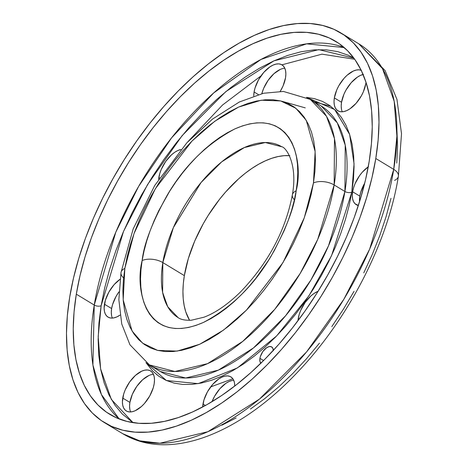 <?xml version="1.0" encoding="UTF-8"?>
<svg xmlns="http://www.w3.org/2000/svg" width="468" height="468" viewBox="0 0 468 468"><rect width="100%" height="100%" fill="white"/><g stroke="black" fill="none" stroke-linecap="round" stroke-linejoin="round"><path stroke-width="0.7" d="M273.312 350.766L272.815 348.215L271.364 346.747L269.182 346.583L266.602 347.753L262.84 351.567L260.331 356.645L259.939 358.33L263.583 360.535L259.939 358.33A9.857 5.171 121.2 0 1 264.847 349.192A9.857 5.171 121.2 0 1 271.662 346.899A9.857 5.171 121.2 0 1 273.306 350.409M111.583 315.59L111.296 312.285L111.624 308.564L112.56 304.574L116.07 296.384L118.977 291.868A23.406 12.285 -58.8 0 0 111.624 308.564L104.452 304.218A23.406 12.285 121.2 0 1 120.042 279.267M122.733 398.075A23.406 12.285 121.2 0 1 134.398 376.383A23.406 12.285 121.2 0 1 150.579 370.937A23.406 12.285 121.2 0 1 154.171 383.83L154.499 380.11L154.212 376.81L153.317 374.049L151.854 371.943L149.871 370.562L147.455 369.972L144.688 370.182L141.687 371.188L135.427 375.418L129.624 382.011L125.167 389.967L123.663 394.079L122.4 401.79L122.692 405.095L123.581 407.85L125.05 409.962L127.027 411.337L129.443 411.934L132.21 411.723L135.217 410.711L141.476 406.487L144.495 403.428L149.719 396.01L153.235 387.826L154.171 383.83A23.406 12.285 121.2 0 1 142.506 405.522A23.406 12.285 121.2 0 1 126.319 410.968A23.406 12.285 121.2 0 1 122.733 398.075L129.905 402.421L122.733 398.075M153.44 374.312A23.406 12.285 -58.8 0 0 129.905 402.421L132.339 394.313L136.796 386.357L142.6 379.764L148.859 375.535M202.995 404.019A23.406 12.285 121.2 0 1 214.66 382.327A23.406 12.285 121.2 0 1 230.841 376.875A23.406 12.285 121.2 0 1 234.76 386.03L234.474 382.754L233.585 379.993L232.116 377.887L230.139 376.506L227.717 375.909L224.956 376.126L221.949 377.132L218.819 378.904L212.671 384.421L207.441 391.839L203.931 400.023L202.685 406.967A23.406 12.285 121.2 0 1 202.995 404.019L205.417 405.481L202.995 404.019M233.702 380.25A23.406 12.285 -58.8 0 0 212.033 401.661L214.619 396.185L219.849 388.768L225.997 383.251L229.127 381.478L232.128 380.472M298.227 318.568A23.406 12.285 121.2 0 1 318.088 291.301L314.051 293.454L310.922 295.911L305.118 302.509L300.661 310.459L299.157 314.572L297.964 320.738A23.406 12.285 121.2 0 1 298.227 318.568L299.163 319.135L298.227 318.568M368.462 166.666L362.314 172.183L359.529 175.722L355.072 183.678L353.574 187.791L352.638 191.781L359.81 196.127A23.406 12.285 -58.8 0 0 359.559 201.69L359.81 196.127L360.746 192.137L364.73 183.128A23.406 12.285 -58.8 0 0 359.81 196.127L352.638 191.781A23.406 12.285 121.2 0 1 368.246 166.819M363.092 74.476A23.406 12.285 -58.8 0 0 341.529 102.276L334.357 97.929A23.406 12.285 121.2 0 1 345.314 76.951A23.406 12.285 121.2 0 1 361.191 70.288M365.994 82.239A23.406 12.285 121.2 0 1 365.795 83.684L365.994 82.239M158.863 177.436A23.406 12.285 121.2 0 1 180.853 149.532L177.817 150.55L174.687 152.322L171.557 154.779L165.754 161.372L161.296 169.328L159.799 173.441L158.623 179.291A23.406 12.285 121.2 0 1 158.863 177.436L159.559 177.858L158.863 177.436M254.095 91.985A23.406 12.285 121.2 0 1 265.76 70.294A23.406 12.285 121.2 0 1 281.941 64.847A23.406 12.285 121.2 0 1 285.533 77.741L285.86 74.026L285.574 70.721L284.679 67.965L283.216 65.853L281.233 64.479L278.817 63.882L276.05 64.093L273.049 65.105L269.919 66.871L263.771 72.388L258.541 79.806L255.025 87.996L254.095 91.985L253.761 95.987A23.406 12.285 121.2 0 1 254.095 91.985L258.354 94.565L254.095 91.985M284.801 68.223A23.406 12.285 -58.8 0 0 261.834 93.653L263.7 88.23L268.158 80.274L273.961 73.681L280.221 69.451M375.792 158.5A227.898 119.638 121.2 0 1 262.226 369.697A227.898 119.638 121.2 0 1 104.645 422.744A227.898 119.638 121.2 0 1 69.691 297.174L73.517 277.98L78.782 258.307L85.428 238.335L93.401 218.263L102.621 198.286L112.993 178.589L124.424 159.366L136.802 140.809L150.006 123.084L163.911 106.371L178.384 90.827L193.284 76.6L208.465 63.835L223.786 52.644L239.101 43.144L254.253 35.422L269.1 29.548L283.503 25.588L297.32 23.575L310.424 23.535L322.68 25.453L333.971 29.326L344.191 35.112L353.246 42.752L361.039 52.17L367.503 63.285L372.575 75.986L376.202 90.143L378.349 105.633L378.998 122.294L378.144 139.973L375.792 158.5L371.966 177.694L366.701 197.373L360.056 217.345L352.082 237.416L342.863 257.394L332.491 277.091L321.06 296.308L308.681 314.87L295.478 332.596L281.572 349.309L267.099 364.853L252.199 379.074L237.019 391.845L221.697 403.036L206.388 412.536L191.231 420.258L176.383 426.126L161.981 430.086L148.163 432.099L135.059 432.145L122.809 430.221L111.513 426.354L101.293 420.568L92.237 412.928L84.445 403.51L77.981 392.395L72.914 379.694L69.287 365.531L67.135 350.046L66.485 333.386L67.339 315.701L69.691 297.174A227.898 119.638 121.2 0 1 183.263 85.977A227.898 119.638 121.2 0 1 340.844 32.93A227.898 119.638 121.2 0 1 375.792 158.5L393.723 169.369L375.792 158.5M340.844 32.93L358.775 43.799L382.479 68.562L394.191 101.299L396.893 136.106L393.723 169.369A14.783 7.652 9.3 0 1 398.391 176.208A14.783 7.652 -170.7 0 0 393.723 169.369A227.898 119.638 -58.8 0 0 358.775 43.799L385.105 70.563L396.969 99.462L401.515 133.754L398.385 176.255C387.954 242.213 348.449 318.831 297.859 371.849C240.271 433.298 169.972 462.343 122.575 433.614A227.898 119.638 -58.8 0 0 280.156 380.566A227.898 119.638 -58.8 0 0 393.723 169.369L369.656 249.116L343.805 299.362L306.563 351.924L259.424 399.128L207.85 431.718L159.921 443.231L139.639 440.809L122.575 433.614L104.645 422.744M232.853 378.758L210.641 386.919M289.37 155.628A99.906 52.445 -58.8 0 0 184.345 275.623L162.823 262.583A99.906 52.445 121.2 0 1 212.607 169.995A99.906 52.445 121.2 0 1 281.689 146.741L265.315 142.524L244.308 147.572L221.697 161.858L201.029 182.555L173.371 227.624L162.823 262.583A14.783 7.652 -170.7 0 0 142.137 260.559C134.398 290.289 146.507 347.004 203.299 322.499C231.379 307.628 254.036 285.41 271.259 255.85C286.141 228.829 294.448 207.137 296.174 190.774A14.783 7.652 -170.7 0 0 292.342 194.951A14.783 7.652 9.3 0 1 296.174 190.774L297.361 181.449L297.788 172.552L297.461 164.163L296.384 156.37L294.559 149.245L292.003 142.857L288.75 137.264L284.831 132.52L280.274 128.677L275.131 125.763L269.445 123.815L263.279 122.85L256.686 122.873L249.736 123.885L242.482 125.88L235.012 128.835L227.389 132.719L219.679 137.498L211.969 143.132L204.329 149.555L196.835 156.716L189.552 164.537L182.549 172.949L175.904 181.865L169.679 191.207L158.705 210.793L154.066 220.849L150.052 230.946L146.706 240.997L144.062 250.901L142.137 260.559L140.95 269.884L140.523 278.782L140.85 287.165L141.927 294.957L143.752 302.088L146.303 308.476L149.555 314.069L153.481 318.813L158.038 322.657L163.18 325.564L168.866 327.512L175.032 328.483L181.625 328.46L188.575 327.448L195.823 325.453L203.299 322.499L210.922 318.614L218.626 313.829L226.336 308.201L233.982 301.772L241.476 294.618L248.76 286.796L255.762 278.384L268.632 260.12L274.388 250.45L284.246 230.484L288.259 220.381L291.605 210.337L294.249 200.433L296.174 190.774C303.907 161.045 291.804 104.329 235.012 128.835C206.932 143.705 184.275 165.918 167.053 195.478C152.17 222.499 143.863 244.197 142.137 260.559A14.783 7.652 9.3 0 1 162.823 262.583L184.345 275.623A99.906 52.445 -58.8 0 0 189.575 320.323L185.755 311.799L184.164 305.586L183.222 298.8L182.935 291.494L183.31 283.743L184.345 275.623L188.329 258.582L194.735 241.026L203.323 223.634L208.336 215.21L219.55 199.304L225.646 191.979L238.522 178.928L245.179 173.33L251.895 168.427L258.605 164.256L265.251 160.875L271.762 158.301L278.074 156.564L284.129 155.68L289.873 155.663M178.144 317.632L167.755 306.774L162.618 292.424L162.823 262.583A99.906 52.445 121.2 0 0 178.144 317.632C180.8 319.603 185.211 320.469 191.383 320.229L204.071 317.175C215.567 312.829 227.641 304.493 240.295 292.178C268.1 263.256 285.451 230.829 292.348 194.904C298.058 163.642 285.708 146.929 281.689 146.741M160.243 371.452L185.673 378.004L218.316 370.159L253.445 347.964L285.55 315.818L310.916 280.016L328.524 245.794L344.916 191.482A155.218 81.485 -58.8 0 1 267.567 335.322A155.218 81.485 -58.8 0 1 160.243 371.452L149.479 364.935L174.915 371.487L207.558 363.642L242.681 341.447L274.792 309.295L300.152 273.499L317.76 239.277L334.152 184.959A14.783 7.652 -170.7 0 0 313.466 182.941L304.258 217.848L282.953 262.63L246.402 310.179L223.552 330.075L199.737 344.237L177.12 351.105L157.64 350.392L142.512 343.097L132.058 330.993L123.178 299.883L124.845 268.392A14.783 7.652 -170.7 0 0 121.007 272.569A14.783 7.652 9.3 0 1 124.845 268.392L134.053 233.485L155.358 188.703L191.903 141.149L214.759 121.259L238.575 107.096L261.191 100.222L280.671 100.936L295.799 108.237L306.253 120.34L315.134 151.451L313.466 182.941A14.783 7.652 9.3 0 1 334.152 184.959A155.218 81.485 121.2 0 1 256.809 328.805A155.218 81.485 121.2 0 1 149.479 364.935L129.946 344.781L121.738 323.973L118.854 299.701L121.019 272.522L133.181 228.893L154.744 185.463L186.849 142.822L212.542 119.065L239.359 101.983L263.566 93.255L283.438 91.447L310.354 99.438A155.218 81.485 121.2 0 1 334.152 184.959L344.916 191.482L334.152 184.959L334.468 138.598L326.494 116.304L310.354 99.438L321.112 105.955L337.252 122.827L345.232 145.121L344.916 191.482A4.926 2.551 -170.7 0 0 351.813 192.155A4.926 2.551 9.3 0 1 344.916 191.482A155.218 81.485 -58.8 0 0 321.112 105.955M306.493 97.362L334.667 109.547L349.631 134.433L354.048 163.753L351.813 192.155L353.463 179.139L354.065 166.713L353.609 155.002L352.1 144.121L349.549 134.17L345.987 125.248L341.447 117.439L335.965 110.817L329.607 105.446L322.423 101.386L314.49 98.666L306.616 97.373M101.141 305.721A4.926 2.551 9.3 0 1 94.243 305.042L115.824 232.14L138.674 186.317L171.592 137.838L213.724 92.91L260.963 59.459L306.628 43.846L344.226 47.578A218.041 114.461 -58.8 0 0 196.308 109.588A218.041 114.461 -58.8 0 0 94.243 305.042L76.313 294.179A218.041 114.461 121.2 0 1 184.965 92.114A218.041 114.461 121.2 0 1 335.737 41.359A218.041 114.461 121.2 0 1 369.17 161.501L371.422 143.775L372.241 126.857L371.621 110.916L369.562 96.098L366.093 82.549L361.243 70.399L355.06 59.769L347.601 50.755L338.943 43.442L329.162 37.914L318.357 34.205L306.634 32.368L294.097 32.409L280.876 34.334L267.099 38.124L252.89 43.74L238.393 51.129L223.745 60.22L209.085 70.925L194.559 83.14L180.303 96.753L166.456 111.624L153.153 127.612L140.517 144.571L128.677 162.332L117.737 180.718L107.816 199.561L98.994 218.679L91.365 237.879L85.006 256.985L79.969 275.816L76.313 294.179L74.061 311.904L73.242 328.817L73.868 344.764L75.921 359.582L79.39 373.131L84.24 385.275L90.423 395.91L97.882 404.925L106.546 412.232L116.321 417.766L127.126 421.469L138.856 423.312L151.386 423.265L164.607 421.34L178.39 417.555L192.594 411.939L207.09 404.551L221.744 395.46L236.399 384.755L250.924 372.534L265.18 358.927L279.027 344.056L292.33 328.062L304.966 311.109L316.807 293.348L327.746 274.962L337.674 256.119L346.49 237.001L354.118 217.796L360.477 198.689L365.514 179.864L369.17 161.501A218.041 114.461 121.2 0 1 260.518 363.566A218.041 114.461 121.2 0 1 109.752 414.32A218.041 114.461 121.2 0 1 76.313 294.179L94.243 305.042A218.041 114.461 -58.8 0 0 119.194 418.965L101.421 394.547L92.904 364.952L94.243 305.042A4.926 2.551 -170.7 0 0 101.141 305.721L98.186 336.591L100.62 368.913L111.314 399.385L133.017 422.645L122.224 413.964L114.935 405.153L108.892 394.758L104.153 382.882L100.76 369.644L98.754 355.159L98.145 339.575L98.941 323.043L101.141 305.721L104.721 287.767L109.641 269.369L115.859 250.696L123.312 231.923L131.929 213.238L141.634 194.823L152.322 176.851L163.899 159.494L176.243 142.921L189.248 127.29L202.784 112.753L216.713 99.45L230.917 87.51L245.244 77.05L259.559 68.164L273.727 60.939L287.615 55.452L301.082 51.749L314.005 49.865L326.255 49.824L337.715 51.62L348.28 55.242L353.89 58.131L318.772 49.631L273.95 60.84L225.898 91.547L182.087 135.685L147.514 184.673L123.511 231.455L101.141 305.721M260.834 363.25A9.857 5.171 121.2 0 1 259.939 358.33L259.921 361.284L260.91 363.332M120.276 279.103L114.128 284.626L108.898 292.038L105.382 300.228L104.124 307.938L104.411 311.238L105.3 313.999L106.768 316.111L108.746 317.485L111.162 318.082L113.929 317.871L116.936 316.859L120.06 315.093M352.638 191.781L352.31 195.501L352.597 198.801L353.492 201.562L354.955 203.668L358.353 205.505A23.406 12.285 121.2 0 1 356.23 204.68A23.406 12.285 121.2 0 1 352.638 191.781M361.501 70.416L359.079 69.826L356.318 70.036L353.311 71.042L347.051 75.272L344.033 78.332L338.803 85.749L336.79 89.821L334.357 97.929L334.029 101.644L334.316 104.949L335.211 107.704L336.673 109.816L338.651 111.197L341.073 111.788L343.834 111.577L346.841 110.571L349.97 108.798L356.119 103.282L361.349 95.864L363.361 91.792L365.795 83.684A23.406 12.285 121.2 0 1 354.13 105.376A23.406 12.285 121.2 0 1 337.949 110.822A23.406 12.285 121.2 0 1 334.357 97.929L341.529 102.276L343.968 94.167L345.981 90.096L351.211 82.678L357.359 77.162L360.489 75.389L363.49 74.383M280.238 91.371L283.093 85.849L285.533 77.741A23.406 12.285 121.2 0 1 280.238 91.371M145.917 362.577L152.556 370.943L158.921 376.313L166.105 380.373L174.037 383.093L182.649 384.444L191.857 384.415L201.568 383L211.688 380.215L222.119 376.091L232.771 370.668L243.53 363.987L254.294 356.125L264.964 347.157L275.436 337.159L285.603 326.237L295.372 314.49L304.656 302.035L313.349 288.996L321.387 275.488L328.676 261.647L335.152 247.607L340.751 233.503L345.425 219.469L349.122 205.645L351.813 192.155L331.537 255.68L308.933 295.805L276.594 335.971L237.422 367.924L198.198 383.637L166.386 380.502L145.917 362.577M123.575 277.887A14.783 7.652 9.3 0 1 121.007 272.569M124.845 268.392L127.202 256.563L130.443 244.436L134.544 232.134L139.452 219.767L145.133 207.453L151.527 195.314L158.57 183.474L166.198 172.037L174.336 161.115L182.906 150.813L191.821 141.237L201 132.473L210.36 124.605L219.802 117.708L229.232 111.852L238.575 107.096L247.724 103.475L256.599 101.035L265.11 99.795L273.183 99.772L280.736 100.953L287.697 103.34L293.998 106.903L299.573 111.612L304.375 117.415L308.359 124.266L311.483 132.087L313.718 140.815L315.04 150.357L315.444 160.629L314.917 171.522L313.466 182.941L311.109 194.764L307.868 206.891L303.767 219.199L298.859 231.566L293.179 243.881L286.785 256.014L279.741 267.86L272.113 279.297L263.975 290.219L255.405 300.514L246.49 310.097L237.305 318.86L227.951 326.728L218.509 333.625L209.079 339.481L199.737 344.237L190.587 347.853L181.713 350.292L173.195 351.532L165.128 351.562L157.576 350.38L150.614 347.993L144.314 344.43L138.739 339.721L133.936 333.912L129.952 327.068L126.828 319.24L124.593 310.518L123.271 300.971L122.868 290.704L123.394 279.811L124.845 268.392M294.401 199.789A14.783 7.652 9.3 0 1 292.342 194.951M313.735 101.714L330.736 106.259M336.422 109.547L338.715 111.22M396.759 163.063L397.554 146.531L396.952 130.946M221.972 425.166L236.141 417.942M250.456 409.055L264.783 398.596L278.986 386.656L292.915 373.353L306.452 358.816L319.457 343.184M331.806 326.611L343.377 309.254L354.065 291.283M363.771 272.867L372.388 254.182L379.84 235.41L386.059 216.737L390.979 198.338M129.864 409.441L129.577 406.136L129.905 402.421A23.406 12.285 -58.8 0 0 130.636 411.939M341.488 109.296L341.201 105.99L341.529 102.276A23.406 12.285 -58.8 0 0 342.26 111.793M398.391 176.208A14.783 7.652 9.3 0 1 394.559 180.385M354.703 59.26L321.966 54.159L281.917 64.83M261.033 75.857L222.528 105.025L187.814 141.786M120.036 315.11A23.406 12.285 121.2 0 1 108.038 317.117A23.406 12.285 121.2 0 1 104.452 304.218L111.624 308.564A23.406 12.285 -58.8 0 0 112.355 318.088M156.61 374.587L157.751 375.283M281.871 101.246L305.247 107.868"/></g></svg>
